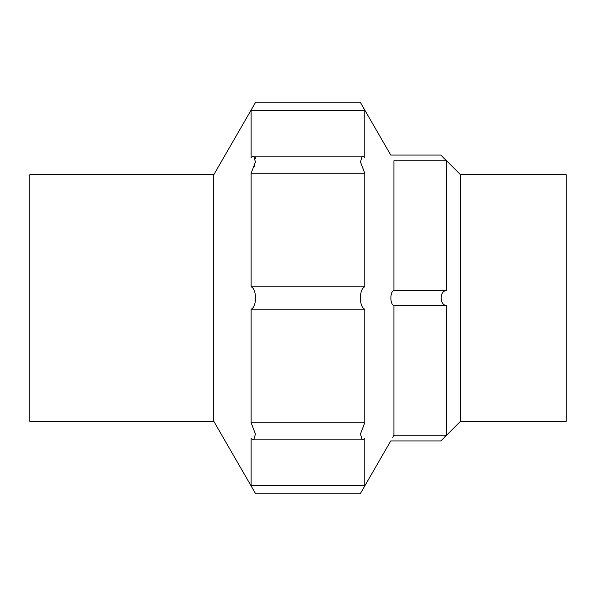 <?xml version="1.0" encoding="UTF-8"?>
<svg xmlns="http://www.w3.org/2000/svg" width="596" height="596" viewBox="0 0 596 596"><rect width="100%" height="100%" fill="white"/><g stroke="black" fill="none" stroke-linecap="round" stroke-linejoin="round"><path stroke-width="0.89" d="M364.782 485.606C358.941 496.103 358.941 496.103 364.782 485.606L251.117 485.606C256.958 496.11 256.958 496.11 251.117 485.606L251.117 438.567L253.754 439.87L255.423 434.007L251.117 422.743L364.782 422.743L360.483 433.97L362.144 439.87L364.782 438.567L364.782 485.606M255.334 157.433L255.58 158.529M255.55 161.091L255.289 162.738M254.872 164.518L254.336 166.277M446.367 160.756L446.367 290.468L393.926 290.468L393.926 160.756C389.851 153.448 389.851 153.448 393.926 160.756L446.367 160.756C439.475 153.626 439.475 153.626 446.367 160.756M444.236 437.427L446.367 435.244C439.475 442.374 439.475 442.374 446.367 435.244L446.367 305.532C439.483 305.107 439.475 290.9 446.367 290.468M460.485 421.335L566.2 421.335L566.2 174.665L460.485 174.665L460.485 421.335L440.891 440.928L390.76 440.928L360.26 493.764L255.639 493.764L213.822 421.335L29.8 421.335L29.8 174.665L213.822 174.665L213.822 421.335M460.485 174.665L441.442 155.66M442.91 157.195L444.638 158.983M364.782 173.257L251.117 173.257L255.416 162.037L253.754 156.13L251.117 157.433L251.117 110.394C256.95 99.897 256.95 99.897 251.117 110.394L364.782 110.394C358.941 99.89 358.941 99.89 364.782 110.394L364.782 157.433L362.144 156.13L360.476 161.993L364.782 173.257L364.782 286.81C358.971 288.799 358.919 307.126 364.782 309.19L364.782 422.743M446.367 305.532L393.926 305.532C389.866 304.392 389.836 291.66 393.926 290.468M364.35 109.634L363.128 107.451M251.117 173.257L251.117 286.81C256.98 288.889 256.936 307.186 251.117 309.19L364.782 309.19M251.117 286.81L364.782 286.81M213.822 174.665L255.639 102.236L360.26 102.236L390.76 155.072L440.891 155.072M251.117 309.19L251.117 422.743M393.926 305.532L393.926 435.244C389.851 442.552 389.851 442.552 393.926 435.244L392.734 437.352M446.367 435.244L393.926 435.244M362.144 156.13L253.754 156.13M362.144 439.87L253.754 439.87"/></g></svg>
